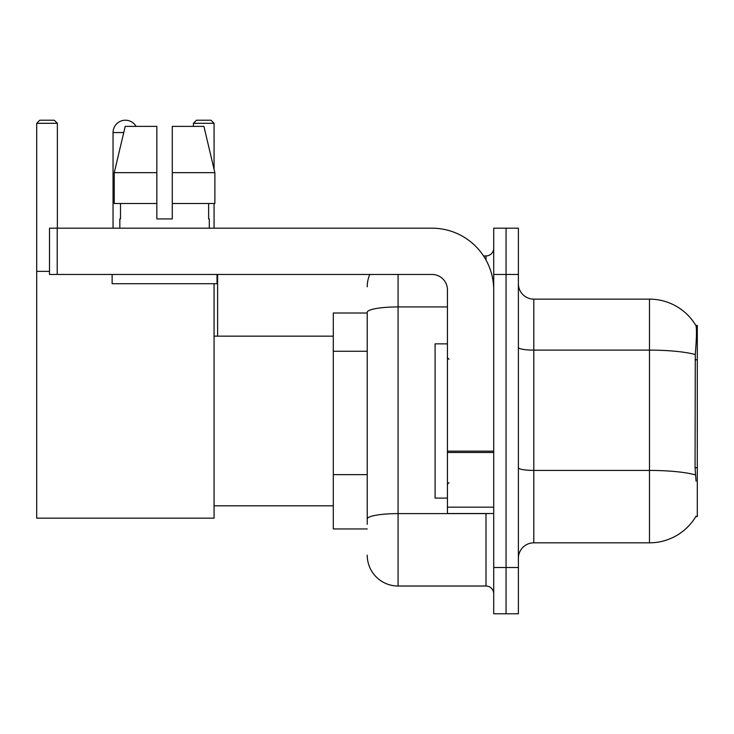 <?xml version="1.0" encoding="UTF-8"?>
<svg xmlns="http://www.w3.org/2000/svg" width="734" height="734" viewBox="0 0 734 734"><rect width="100%" height="100%" fill="white"/><g stroke="black" fill="none" stroke-linecap="round" stroke-linejoin="round"><path stroke-width="1.1" d="M695.786 516.608L696.052 516.149A53.986 53.986 0 0 1 649.489 542.83A53.986 53.986 0 0 0 695.786 516.608L697.3 516.608L697.3 325.355L695.896 325.547A53.986 53.986 0 0 0 649.489 299.133A53.986 53.986 0 0 1 695.786 325.355A53.986 53.986 0 0 0 649.489 299.133L533.811 299.133A15.423 15.423 0 0 1 518.388 283.709A15.423 15.423 0 0 0 533.811 299.133L533.811 542.83A15.423 15.423 0 0 0 518.388 558.253M367.229 313.014L333.3 313.014L333.3 528.948L367.229 528.948M506.047 567.51L506.047 613.78L518.388 613.78L518.388 567.51L506.047 567.51L506.047 613.78L493.707 613.78L493.707 567.51L506.047 567.51L506.047 274.461L506.047 567.51M493.707 567.51L493.707 228.182L506.047 228.182L506.047 274.461L506.047 228.182L518.388 228.182L518.388 567.51M696.052 481.137L695.061 467.732L695.281 354.531C696.621 337.75 696.823 328.098 695.896 325.547A53.986 53.986 0 0 0 649.489 299.133L649.489 350.118L533.811 350.118A15.423 2.679 0 0 1 518.388 347.439M695.447 474.88A53.986 9.377 180 0 0 649.489 470.421L649.489 542.83L533.811 542.83M367.229 524.324L367.229 312.289A30.846 5.358 180 0 1 398.076 306.931L447.437 306.931M398.076 274.461L398.076 586.016L485.991 586.016L485.991 513.525M483.541 255.946L485.991 255.946A7.716 7.716 0 0 0 493.707 248.239M493.707 593.733A7.716 7.716 0 0 0 485.991 586.016M367.229 286.792A30.846 30.846 0 0 1 369.808 274.461M398.076 586.016A30.846 30.846 0 0 1 367.229 555.17M172.279 218.934L156.847 218.934L172.279 218.934L156.847 218.934L172.279 218.934L172.279 126.386L203.914 126.386L214.869 172.664L214.869 203.511L172.279 203.511M214.071 123.303L193.409 123.303L196.492 120.22L210.988 120.22L214.071 123.303L214.071 169.27L214.869 172.664L172.279 172.664M447.437 343.861L435.097 343.861L435.097 498.102L447.437 498.102M113.045 228.182L113.045 132.56A12.34 12.34 0 0 1 136.074 126.386M214.071 283.709L214.071 518.149L36.7 518.149L36.7 123.303L39.783 120.22L54.279 120.22L57.371 123.303L36.7 123.303M57.371 228.182L57.371 123.303M36.7 271.369L49.499 271.369M214.071 203.511L214.071 228.182M193.409 123.303L193.409 126.386M217.622 336.154L217.622 274.461M493.707 513.525L447.437 513.525L447.437 451.153L493.707 451.153M493.707 289.884A61.693 61.693 0 0 0 432.014 228.182L57.215 228.182L57.215 274.461L432.014 274.461A15.423 15.423 0 0 1 447.437 289.884L447.437 451.153M57.215 274.461L49.499 274.461L49.499 228.182L57.215 228.182M156.847 172.664L156.847 203.511L156.847 172.664L114.256 172.664L125.211 126.386L156.847 126.386L156.847 218.934M119.835 218.934L120.504 218.934L119.835 218.934L119.835 228.182M209.291 218.934L208.621 218.934L209.291 218.934L209.291 228.182M208.621 203.511L208.621 218.934M120.504 218.934L120.504 203.511M112.118 274.461L112.118 283.709L217.007 283.709L217.007 274.461M156.847 203.511L114.256 203.511L114.256 172.664L125.211 126.386M214.869 172.664L203.914 126.386M697.3 359.77L695.061 359.77M697.3 467.732L695.061 467.732M367.229 351.256L333.3 351.256M367.229 474.641L333.3 474.641M695.281 354.531A53.986 9.377 180 0 0 649.489 350.118L649.489 470.421L533.811 470.421A15.423 2.679 -0 0 1 518.388 467.741M518.388 274.461L493.707 274.461M488.67 513.525A7.716 1.34 0 0 1 485.991 513.607L398.076 513.607A30.846 5.358 180 0 0 367.229 518.966M485.991 260.01L485.991 255.946M123.743 132.56L113.045 132.56M493.707 452.493L447.437 452.493M447.437 507.157L493.707 507.157M448.979 359.284L447.437 357.742M448.979 482.678L447.437 484.22M214.071 505.818L333.3 505.818M214.071 336.154L333.3 336.154"/></g></svg>

